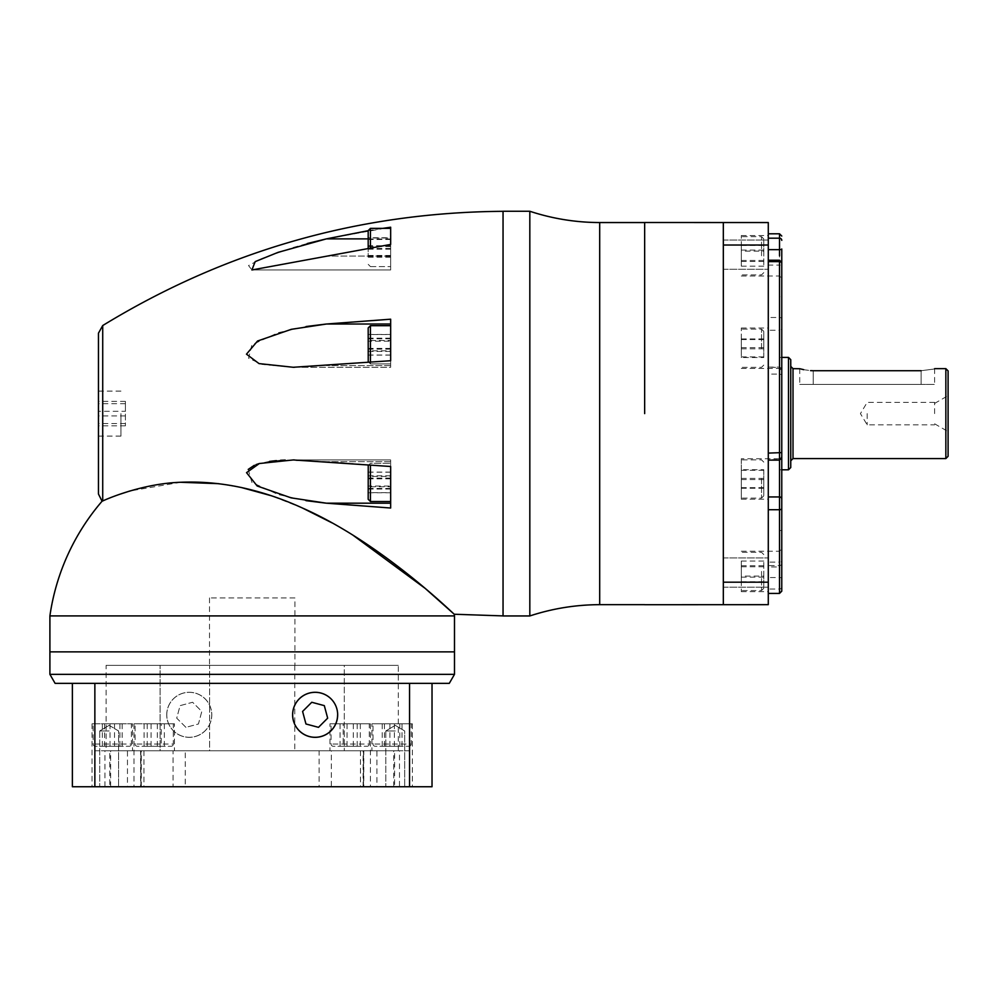 <?xml version="1.0" encoding="UTF-8"?>
<svg xmlns="http://www.w3.org/2000/svg" width="998" height="998" viewBox="0 0 998 998"><rect width="100%" height="100%" fill="white"/><g stroke="black" fill="none" stroke-linecap="round" stroke-linejoin="round"><path stroke-width="0.75" stroke-dasharray="4.99 3.74" d="M948.1 456.311L948.1 370.907M800.009 368.736L800.82 368.961M803.689 369.672L810.588 370.645M813.233 370.72L813.233 384.392L813.233 370.72L921.129 370.72C938.532 368.462 938.532 368.462 921.129 370.72L921.129 384.392L934.615 384.392L799.747 384.392L921.129 384.392L921.129 370.72M790.753 467.551L790.753 460.814M790.753 413.609L790.753 359.667M779.513 413.609L779.513 565.579L768.285 565.579L768.285 374.113L779.513 374.113L779.513 413.609M779.513 530.487L781.771 530.487L781.771 296.73L781.771 413.609L781.771 296.73L779.513 296.73M781.771 266.129L781.771 278.255L781.771 266.129A2.246 1.035 0 0 0 779.513 265.094L779.513 255.787M741.302 458.756L741.302 499.212L741.302 458.756L779.513 458.756L779.513 459.704A2.246 2.146 180 0 0 781.771 457.558L781.771 456.51L779.513 459.704L768.285 459.704L768.285 593.423L768.285 589.032L779.513 589.032A2.246 2.196 180 0 0 781.771 586.849L781.771 561.088A2.246 1.035 0 0 1 779.513 562.124L779.513 577.543L768.285 577.543L768.285 591.664L768.285 562.124L779.513 562.124L779.513 566.976L768.285 566.976L768.285 562.124M781.771 591.178L781.771 586.849M781.771 530.487L781.771 413.609M781.771 255.787L781.771 248.989M768.285 577.543L768.285 589.032M779.513 233.794L779.513 317.489L768.285 317.489L768.285 233.794L768.285 265.094L779.513 265.094L779.513 260.241M741.302 255.787L741.302 235.553L741.302 255.787M741.302 478.978L741.302 498.089L741.302 478.978M763.782 478.978L763.782 495.844L763.782 478.978M763.782 255.787L763.782 238.921L763.782 255.787M768.285 254.665L768.285 269.273L768.285 254.665M768.285 572.553L768.285 557.932L768.285 572.553M768.285 367.514L768.285 328.005L768.285 330.276L779.513 330.276L779.513 368.462L779.513 367.514L768.285 367.102L768.285 374.113M768.285 565.579L768.285 566.976M768.285 459.704L768.285 265.094M768.285 317.489L768.285 330.276M723.325 604.713L768.285 604.663L768.285 222.554L723.325 222.554L723.325 409.467L723.325 222.504M723.325 254.665L723.325 269.273L723.325 254.665M723.325 572.553L723.325 557.932L723.325 572.553M741.302 348.24L741.302 328.005L741.302 348.24M741.302 571.43L741.302 591.664L741.302 571.43M763.782 571.43L763.782 588.296L763.782 571.43M763.782 348.24L763.782 331.373L763.782 348.24M723.325 604.663L723.325 222.554M599.698 413.609L599.698 222.554L599.698 413.609M529.826 615.953L529.826 211.264M503.042 615.953L503.042 211.264M503.042 413.609L503.042 211.314L503.042 413.609M390.655 324.026L326.421 324.026L390.655 319.198L390.655 367.276L390.655 319.198L390.655 365.555L390.655 360.727L293.25 367.276L262.175 364.432L248.602 358.22L251.895 344.797L278.143 332.708L306.112 326.533M368.187 238.871L326.421 238.871L390.655 227.22L390.655 269.959L390.655 227.22L390.655 256.074L390.655 244.423L251.895 269.959L248.539 265.543L262.075 258.445L293.25 247.479L307.234 243.537M368.187 230.688L382.721 228.367M98.453 333.195L98.453 494.01M353.092 535.277L332.06 522.89M302.693 508.132L270.857 495.619M241.129 487.448L218.787 483.681M180.7 482.271L129.877 490.991M118.849 494.571L102.07 501.221M390.655 500.11L390.655 459.941L390.655 500.11M326.421 503.192L390.655 508.019L390.655 503.192L326.421 503.192M248.215 469.409L251.895 482.421L278.118 494.509L306.024 500.659M390.655 503.192L390.655 459.941L390.655 466.49L326.421 461.65L285.191 460.078M280.563 460.303L276.409 460.614M269.547 461.4L259.305 463.534M256.074 464.594L254.303 465.317M55.09 683.343L449.3 683.343M98.453 413.609L98.453 391.091L98.453 413.609M120.933 413.609L120.933 436.126L120.933 413.609M454.489 615.903L49.9 615.903M293.25 367.276L390.655 367.276L390.655 365.555L390.655 367.276L294.41 367.276M370.433 325.685L368.187 327.93L368.187 361.65L368.187 344.797L368.187 361.65L370.433 363.896L370.433 325.685L370.433 344.797L370.433 325.685L390.655 325.685L390.655 363.896L390.655 325.685M390.655 269.959L390.655 256.074L390.655 269.959L251.895 269.959L390.655 269.959M390.655 247.479L390.655 266.578L390.655 247.479M370.433 247.516L370.433 228.367L370.433 247.479L370.433 228.367L368.187 230.613L368.187 247.891M390.655 475.036L390.655 463.322L390.655 475.036M368.187 465.567L370.433 463.322L390.655 463.322L370.433 463.322L368.187 465.567L368.187 499.274L368.187 482.421L368.187 499.274L370.433 501.532L370.433 465.205M98.453 411.313L98.453 425.822L98.453 411.313L125.424 411.313L125.424 401.396L125.424 425.822L125.424 411.313M125.424 423.526L98.453 423.526M125.424 425.822L98.453 425.822M125.424 415.904L98.453 415.904M125.424 403.691L98.453 403.691M125.424 401.396L98.453 401.396M368.187 486.75L368.187 472.091L368.187 492.763L368.187 486.75L390.655 486.75L390.655 476.42L368.187 476.42M368.187 486.038L368.187 472.191L368.187 486.038L390.655 486.038L390.655 492.663L368.187 492.663M368.187 340.468L368.187 355.126L368.187 334.455L368.187 340.468L390.655 340.468L390.655 350.797L368.187 350.797M368.187 237.749L368.187 257.21L368.187 237.749L390.655 237.749L390.655 245.733L368.187 245.733M368.187 238.035L368.187 256.91L368.187 238.035L390.655 238.035L390.655 239.009L368.187 239.009M368.187 341.179L368.187 355.026L368.187 341.179L390.655 341.179L390.655 334.555L368.187 334.555M390.655 476.42L390.655 486.75M390.655 492.763L368.187 492.763M390.655 488.434L368.187 488.434M390.655 478.092L368.187 478.092M390.655 472.091L368.187 472.091M390.655 334.555L390.655 341.179M390.655 351.421L368.187 351.421M390.655 355.026L368.187 355.026M390.655 348.402L368.187 348.402M390.655 338.172L368.187 338.172M390.655 239.009L390.655 238.035M390.655 246.506L368.187 246.506M390.655 255.95L368.187 255.95M390.655 256.91L368.187 256.91M390.655 248.44L368.187 248.44M390.655 245.733L390.655 237.749M390.655 239.483L368.187 239.483M390.655 249.213L368.187 249.213M390.655 257.21L368.187 257.21M390.655 255.476L368.187 255.476M390.655 350.797L390.655 340.468M390.655 334.455L368.187 334.455M390.655 338.784L368.187 338.784M390.655 349.125L368.187 349.125M390.655 355.126L368.187 355.126M390.655 492.663L390.655 486.038M390.655 475.796L368.187 475.796M390.655 472.191L368.187 472.191M390.655 478.815L368.187 478.815M390.655 489.045L368.187 489.045M454.489 674.349L49.9 674.349M141.279 786.736L143.937 786.736L140.868 786.736L140.868 750.77L143.937 750.77L141.279 750.77L141.279 786.736L72.38 786.736L72.38 683.343M166.741 714.805A22.517 22.517 0 0 1 189.258 692.288A22.517 22.517 0 0 1 211.788 714.805A22.517 22.517 0 0 1 189.258 737.335A22.517 22.517 0 0 1 166.741 714.805A22.517 22.517 0 0 1 189.258 692.288A22.517 22.517 0 0 1 211.788 714.805A22.517 22.517 0 0 1 189.258 737.335A22.517 22.517 0 0 1 166.741 714.805M141.279 750.77L94.86 750.77L94.86 786.736L432.022 786.736L432.022 683.343M292.614 714.805A22.517 22.517 0 0 0 315.131 737.335A22.517 22.517 0 0 0 337.661 714.805A22.517 22.517 0 0 0 315.131 692.288A22.517 22.517 0 0 0 292.614 714.805M395.245 786.736L404.689 786.736L395.245 786.736M109.156 786.736L99.713 786.736L109.156 786.736M363.796 786.736L376.932 786.736L376.932 750.77L363.796 750.77L363.796 786.736L185.266 786.736L185.266 750.77L173.066 750.77L173.066 786.736L140.868 786.736M371.905 723.8L412.361 723.8L371.905 723.8L371.905 750.77L399.474 750.77L399.474 786.736L412.361 786.736L376.932 786.736M399.474 786.736L393.736 786.736L394.597 786.736L394.597 750.77L393.736 750.77L399.474 750.77M363.122 786.736L360.465 786.736L363.522 786.736L363.522 750.77L360.465 750.77L363.122 750.77L363.122 786.736L394.597 786.736M329.951 723.8L370.408 723.8L329.951 723.8L329.951 750.77L331.324 750.77L331.324 786.736L363.522 786.736M331.324 786.736L319.123 786.736L319.123 750.77L331.324 750.77M140.606 786.736L127.47 786.736L127.47 750.77L140.606 750.77L140.606 786.736L319.123 786.736M94.86 750.77L110.653 750.77L104.927 750.77L104.927 786.736L92.028 786.736L127.47 786.736M104.927 786.736L110.653 786.736L109.805 786.736L109.805 750.77M94.86 683.343L94.86 786.736L109.805 786.736M173.066 786.736L185.266 786.736M143.937 750.77L143.937 786.736M393.736 786.736L393.736 750.77M370.408 723.8L370.408 786.736M132.497 723.8L92.028 723.8L132.497 723.8L132.497 750.77L104.927 750.77M127.47 750.77L132.497 750.77M92.028 723.8L92.028 786.736M174.438 723.8L133.982 723.8L174.438 723.8L174.438 750.77L173.066 750.77M140.868 750.77L174.438 750.77M133.982 723.8L133.982 786.736M412.361 723.8L412.361 786.736M395.245 730.985L385.802 730.985L395.245 730.985M109.156 730.985L99.713 730.985L109.156 730.985M363.122 750.77L409.542 750.77L409.542 786.736L409.542 683.343M409.542 750.77L394.597 750.77M135.104 723.8L173.315 723.8L135.104 723.8L135.104 744.021A2.246 2.246 0 0 0 137.35 746.279L171.07 746.279L137.35 746.279M171.07 746.279A2.246 2.246 0 0 0 173.315 744.021L135.104 744.021L173.315 744.021L173.315 723.8M93.151 723.8L131.374 723.8L93.151 723.8L93.151 744.021A2.246 2.246 0 0 0 95.409 746.279L129.116 746.279L95.409 746.279M129.116 746.279A2.246 2.246 0 0 0 131.374 744.021L93.151 744.021L131.374 744.021L131.374 723.8M331.074 723.8L369.285 723.8L331.074 723.8L331.074 744.021A2.246 2.246 0 0 0 333.32 746.279L367.039 746.279L333.32 746.279M367.039 746.279A2.246 2.246 0 0 0 369.285 744.021L331.074 744.021L369.285 744.021L369.285 723.8M373.027 723.8L411.238 723.8L373.027 723.8L373.027 744.021A2.246 2.246 0 0 0 375.273 746.279L408.993 746.279L375.273 746.279M408.993 746.279A2.246 2.246 0 0 0 411.238 744.021L373.027 744.021L411.238 744.021L411.238 723.8M140.606 750.77L319.123 750.77M363.796 750.77L185.266 750.77M363.522 750.77L329.951 750.77M376.932 750.77L371.905 750.77M398.302 750.77L106.1 750.77L398.302 750.77L398.302 665.354L106.1 665.354L106.1 750.77M106.1 665.354L398.302 665.354M209.617 665.354L344.298 665.354L160.104 665.354L209.617 665.354L209.617 750.77L344.298 750.77L344.298 665.354L294.772 665.354L344.298 665.354L344.298 750.77L160.104 750.77L160.104 665.354L160.104 750.77L344.298 750.77L209.617 750.77L209.617 665.354M294.909 597.927L209.493 597.927L294.909 597.927L294.909 665.354M294.772 665.354L294.772 750.77L294.772 665.354M209.493 597.927L209.493 665.354M209.617 750.77L160.104 750.77L209.617 750.77M399.786 746.279L382.234 746.279L399.786 746.279L399.786 723.8L402.032 723.8L382.234 723.8L399.786 723.8M389.894 746.279L389.894 723.8M402.032 746.279L402.032 723.8M394.372 746.279L394.372 723.8M384.467 746.279L384.467 723.8M382.234 746.279L382.234 723.8M343.175 746.279L360.315 746.279L340.044 746.279L343.175 746.279L343.175 723.8L360.315 723.8L343.175 723.8M340.044 746.279L340.044 723.8M353.304 746.279L353.304 723.8M360.315 746.279L360.315 723.8M357.184 746.279L357.184 723.8M347.055 746.279L347.055 723.8M104.603 746.279L122.168 746.279L104.603 746.279L104.603 723.8L102.357 723.8L122.168 723.8L104.603 723.8M114.508 746.279L114.508 723.8M102.357 746.279L102.357 723.8M110.017 746.279L110.017 723.8M119.922 746.279L119.922 723.8M122.168 746.279L122.168 723.8M161.227 746.279L144.074 746.279L164.346 746.279L161.227 746.279L161.227 723.8L144.074 723.8L161.227 723.8M164.346 746.279L164.346 723.8M151.085 746.279L151.085 723.8M144.074 746.279L144.074 723.8M147.205 746.279L147.205 723.8M157.347 746.279L157.347 723.8M337.611 714.805A22.48 22.48 0 0 0 315.131 692.325A22.48 22.48 0 0 0 292.651 714.805A22.48 22.48 0 0 0 315.131 737.285A22.48 22.48 0 0 0 337.611 714.805M305.962 723.987L318.487 727.342L327.668 718.161L324.313 705.636L311.775 702.268L302.594 711.449L305.962 723.987M166.778 714.805A22.48 22.48 0 0 1 189.258 692.325A22.48 22.48 0 0 1 211.738 714.805A22.48 22.48 0 0 1 189.258 737.285A22.48 22.48 0 0 1 166.778 714.805A22.48 22.48 0 0 1 189.258 692.325A22.48 22.48 0 0 1 211.738 714.805A22.48 22.48 0 0 1 189.258 737.285A22.48 22.48 0 0 1 166.778 714.805M185.902 727.342L176.721 718.161L180.089 705.636L192.614 702.268L201.796 711.449L198.44 723.987L185.902 727.342L176.721 718.161L180.089 705.636L192.614 702.268L201.796 711.449L198.44 723.987L185.902 727.342M763.782 251.109L763.782 266.154L763.782 251.109L741.302 251.109L741.302 245.421L741.302 266.154L741.302 251.109M763.782 261.476L741.302 261.476M763.782 245.421L741.302 245.421M763.782 250.086L741.302 250.086M763.782 260.453L741.302 260.453M763.782 266.154L741.302 266.154M763.782 357.509L763.782 338.958L763.782 357.509L741.302 357.509L741.302 338.958L741.302 357.509M763.782 356.922L741.302 356.922M763.782 348.826L741.302 348.826M763.782 339.557L741.302 339.557M763.782 338.958L741.302 338.958M763.782 347.641L741.302 347.641M763.782 576.108L763.782 561.063L763.782 576.108L741.302 576.108L741.302 581.797L741.302 561.063L741.302 576.108M763.782 565.741L741.302 565.741M763.782 581.797L741.302 581.797M763.782 577.131L741.302 577.131M763.782 566.764L741.302 566.764M763.782 561.063L741.302 561.063M763.782 469.709L763.782 488.259L763.782 469.709L741.302 469.709L741.302 488.259L741.302 469.709M763.782 470.295L741.302 470.295M763.782 478.391L741.302 478.391M763.782 487.66L741.302 487.66M763.782 488.259L741.302 488.259M763.782 479.576L741.302 479.576M948.1 413.609L948.1 395.632L948.1 413.609M934.615 413.609L934.615 402.369L934.615 413.609M867.187 413.609L867.187 424.849L867.187 413.609M945.855 368.649L945.855 458.569M793.011 458.569L793.011 368.649M788.507 357.409L788.507 469.796M781.771 318.686A2.246 1.198 0 0 0 779.513 317.489L779.513 330.276A2.246 1.996 0 0 0 781.771 328.28M781.771 578.229A2.246 0.674 180 0 0 779.513 577.543L779.513 593.423M781.771 563.683A2.246 1.896 0 0 1 779.513 565.579L779.513 566.976L781.771 564.731M761.536 478.978L761.536 498.089L761.536 478.978M761.536 255.787L761.536 236.676L761.536 255.787M761.536 571.43L761.536 590.542L761.536 571.43M761.536 348.24L761.536 329.128L761.536 348.24M768.285 582.183L723.325 582.183M768.285 245.021L723.325 245.021M644.658 413.609L644.658 222.504L644.658 413.609M102.719 325.548L102.719 500.959M390.655 461.65L326.421 461.65L390.655 461.65M49.9 651.869L454.489 651.869M390.655 365.555L326.421 365.555L390.655 365.555M390.655 256.074L326.421 256.074L390.655 256.074M370.433 482.421L370.433 501.532L370.433 482.421M370.433 344.797L370.433 363.896L370.433 344.797M370.433 362.012L370.433 363.896L390.655 363.896L370.433 363.896L368.187 361.65M781.771 369.659A2.246 2.146 180 0 0 779.513 367.514L779.513 374.113L781.771 374.612M781.771 357.409L779.513 357.409M741.302 276.009L779.513 276.009L781.771 278.255M741.302 499.212L768.285 499.212M763.782 462.124L761.536 459.878L741.302 459.878M763.782 238.921L761.536 236.676L741.302 236.676M723.325 269.273L768.285 269.273L723.325 269.273M723.325 587.161L768.285 587.161L723.325 587.161M741.302 368.462L779.513 368.462L781.771 370.707M741.302 591.664L768.285 591.664M763.782 554.576L761.536 552.331L741.302 552.331M763.782 331.373L761.536 329.128L741.302 329.128M390.655 459.941L294.385 459.941L390.655 459.941M120.933 436.126L98.453 436.126M370.433 228.367L390.655 228.367M120.933 391.091L98.453 391.091M120.933 391.129L98.453 391.129M120.933 436.089L98.453 436.089M370.433 501.532L390.655 501.532M370.433 266.578L390.655 266.578L370.433 266.578L368.187 264.333L370.433 266.578M385.802 730.985L385.802 786.736L385.802 730.985L395.245 725.321L385.802 730.985M99.713 730.985L99.713 786.736L99.713 730.985L109.156 725.321L99.713 730.985M109.156 725.321L118.587 730.985L118.587 786.736L118.587 730.985L109.156 725.321M395.245 725.321L404.689 730.985L404.689 786.736L404.689 730.985L395.245 725.321M781.771 469.796L779.513 469.796M741.302 235.553L768.285 235.553M741.302 551.208L779.513 551.208L781.771 548.95M741.302 328.005L768.285 328.005M763.782 272.641L761.536 274.887L741.302 274.887M763.782 365.093L761.536 367.339L741.302 367.339M763.782 588.296L761.536 590.542L741.302 590.542M763.782 495.844L761.536 498.089L741.302 498.089M723.325 240.056L768.285 240.056L723.325 240.056M723.325 557.932L768.285 557.932L723.325 557.932M934.615 423.801L948.1 431.585M799.747 368.649L799.747 384.392M934.615 368.649L934.615 384.392M934.615 403.417L948.1 395.632M934.615 402.369L867.187 402.369L860.426 413.609L867.187 424.849L934.615 424.849M360.465 750.77L360.465 786.736M110.653 786.736L110.653 750.77M768.285 367.102L779.513 367.102L781.771 369.347"/><path stroke-width="1.5" d="M948.1 370.907L948.1 456.311L945.855 458.569L945.855 368.649L948.1 370.907M921.129 370.72C938.532 368.462 938.532 368.462 921.129 370.72L813.233 370.72C795.83 368.462 795.83 368.462 813.233 370.72L810.588 370.645M945.855 458.569L793.011 458.569L793.011 368.649L800.009 368.736M800.82 368.961L803.689 369.672M793.011 458.569L790.753 460.814L790.753 413.609L790.753 467.551L788.507 469.796L788.507 357.409L790.753 359.667L790.753 413.609M781.771 413.609L781.771 561.088M779.513 255.787L779.513 249.662A2.246 0.674 180 0 0 781.771 248.989L781.771 457.558M781.771 456.51L781.771 591.178L779.513 593.423L779.513 509.729L768.285 509.729M781.771 296.73L781.771 255.787M644.658 222.504L768.285 222.554L768.285 604.663L644.658 604.713M723.325 222.554L723.325 604.663M644.658 604.663L599.698 604.663C575.809 604.738 552.518 608.506 529.826 615.953L529.826 211.264C552.518 218.712 575.809 222.479 599.698 222.554L599.698 604.663L599.698 222.554L644.658 222.554M529.826 211.264L503.042 211.264L503.042 615.953L529.826 615.953M390.655 360.727L390.655 319.198L326.421 324.026L291.341 329.315L257.559 341.004L246.469 354.165L259.031 363.596L293.25 367.276L390.655 360.727M368.187 238.871L326.421 238.871L278.068 252.357L255.176 261.626L251.895 269.959L390.655 244.423L390.655 227.22L382.721 228.367M326.421 238.871L368.187 230.688M325.934 238.984L307.234 243.537M326.121 324.051L306.112 326.533M49.9 674.349L454.489 674.349L449.3 683.343L55.09 683.343L49.9 674.349L49.9 615.903A224.775 224.775 0 0 1 102.07 501.221L98.453 494.01L98.453 333.195L102.719 325.548C225.598 250.461 359.043 212.374 503.042 211.314M102.07 501.221L102.719 500.959C108.607 498.189 143.388 483.469 180.9 482.259C220.633 480.599 261.289 489.245 302.868 508.207C382.284 543.324 454.514 614.943 454.252 614.244L425.198 588.408L353.092 535.277M332.06 522.89L302.693 508.132M270.857 495.619L241.129 487.448M218.787 483.681L180.7 482.271M129.877 490.991L118.849 494.571M390.655 508.019L390.655 466.49L293.25 459.941L259.355 463.521L246.531 472.653L257.172 485.989L291.142 497.865L326.421 503.192L390.655 508.019M306.024 500.659L325.66 503.117M285.191 460.078L280.563 460.303M276.409 460.614L269.547 461.4M259.305 463.534L256.074 464.594M254.303 465.317L248.215 469.409M49.9 615.903L454.489 615.903A224.775 224.775 0 0 0 454.252 614.244L503.042 615.903M454.489 674.349L454.489 615.903M368.237 362.162L368.187 327.93L370.433 325.685L370.433 362.012M368.187 247.891L368.187 230.613L370.433 228.367L370.433 247.516M370.433 465.205L370.433 501.532L368.187 499.274L368.237 465.056M432.022 683.343L432.022 786.736L72.38 786.736L72.38 683.343M337.661 714.805A22.517 22.517 0 0 0 315.131 692.288A22.517 22.517 0 0 0 292.614 714.805A22.517 22.517 0 0 0 315.131 737.335A22.517 22.517 0 0 0 337.661 714.805A22.48 22.48 0 0 0 315.131 692.325A22.48 22.48 0 0 0 292.651 714.805A22.48 22.48 0 0 0 315.131 737.285A22.48 22.48 0 0 0 337.611 714.805M318.487 727.342L327.668 718.161L324.313 705.636L311.775 702.268L302.594 711.449L305.962 723.987L318.487 727.342M768.285 496.942L779.513 496.942L779.513 261.638L768.285 261.638M781.771 508.531A2.246 1.198 0 0 1 779.513 509.729L779.513 496.942A2.246 1.996 0 0 1 781.771 498.938M768.285 238.185L779.513 238.185L779.513 233.794L781.771 236.039M768.285 582.183L723.325 582.183M768.285 245.021L723.325 245.021M644.658 413.609L644.658 222.504L644.658 413.609M102.719 500.959L102.719 325.548M454.489 651.869L49.9 651.869M390.655 324.026L326.421 324.026M390.655 503.192L326.421 503.192M94.86 786.736L94.86 683.343M409.542 786.736L409.542 683.343M768.285 453.104L781.771 452.605M781.771 240.368A2.246 2.196 180 0 0 779.513 238.185L779.513 249.662L768.285 249.662M781.771 263.534A2.246 1.896 0 0 0 779.513 261.638L779.513 260.241L768.285 260.241M945.855 368.649L934.615 368.649M788.507 357.409L781.771 357.409M768.285 593.423L779.513 593.423M768.285 233.794L779.513 233.794M294.385 459.941L293.25 459.941L294.385 459.941M294.41 367.276L293.25 367.276M370.433 325.685L390.655 325.685M370.433 228.367L390.655 228.367M370.433 501.532L390.655 501.532M788.507 469.796L781.771 469.796M768.285 460.115L779.513 460.115L781.771 457.87M779.513 260.241L781.771 262.486M793.011 368.649L790.753 366.403"/></g></svg>
